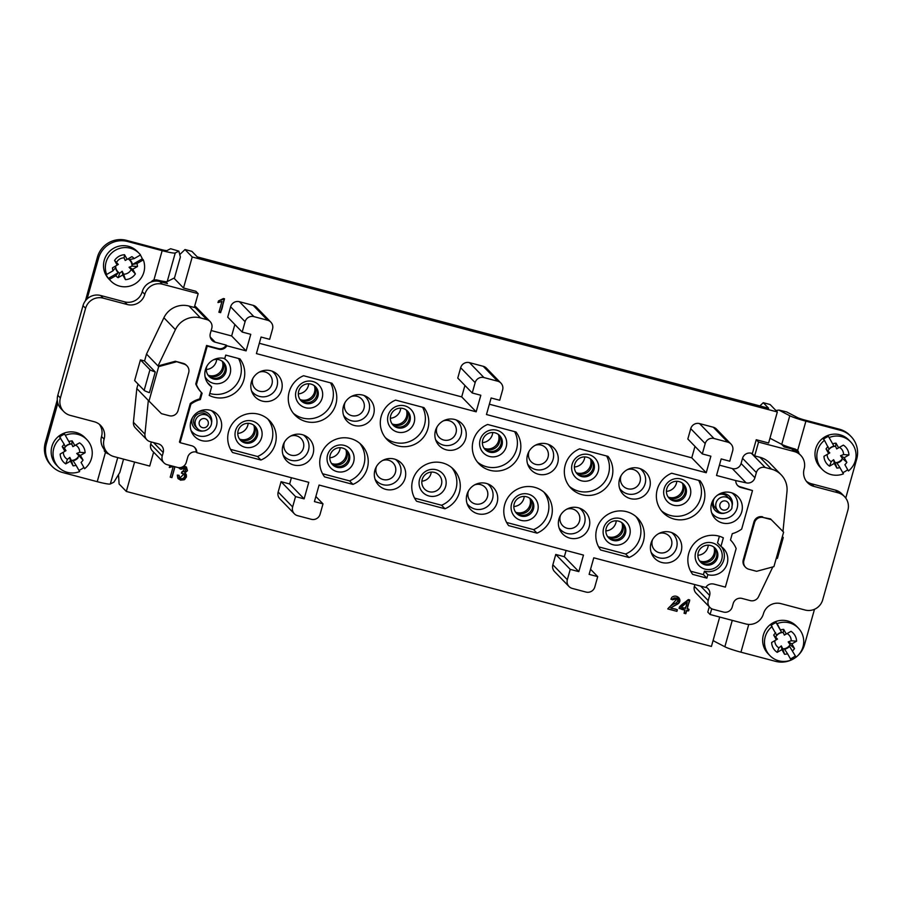 <?xml version="1.0" encoding="UTF-8"?>
<svg xmlns="http://www.w3.org/2000/svg" width="902" height="902" viewBox="0 0 902 902"><rect width="100%" height="100%" fill="white"/><g stroke="black" fill="none" stroke-linecap="round" stroke-linejoin="round"><path stroke-width="1.35" d="M566.106 550.479L564.348 556.714L578.825 571.631L583.47 555.08L319.082 485.05L314.426 501.602L323.006 503.868L320.097 514.219A7.193 7.069 135.9 0 1 311.291 519.293L297.559 515.662A7.193 7.069 135.9 0 1 292.631 506.947L295.54 496.596L304.121 498.874L308.777 482.322L197.177 452.759A7.193 7.069 -44.1 0 0 196.839 452.68L196.185 452.015A7.193 7.069 135.9 0 0 187.729 457.167L186.274 462.343A7.193 7.069 -44.1 0 1 177.469 467.428L167.163 464.699A7.193 7.069 -44.1 0 1 162.236 455.984L163.206 452.533A7.193 7.069 135.9 0 0 158.278 443.818L150.104 441.653A7.193 7.069 -44.1 0 1 144.94 434.155L148.334 400.432L161.424 413.657L169.226 415.721A7.193 7.069 135.9 0 0 178.032 410.635L188.687 372.706A7.193 7.069 135.9 0 0 183.76 363.991L175.326 361.262L158.03 365.953L175.416 329.647A21.58 21.22 -44.1 0 1 200.515 317.921L206.84 319.601A7.193 7.069 -44.1 0 1 211.778 328.317L210.324 333.492A7.193 7.069 135.9 0 0 215.251 342.208L226.233 345.116A7.193 7.069 -44.1 0 1 218.137 348.522L206.581 345.466L207.234 346.131L196.41 384.624L195.768 383.959A27.342 26.88 135.9 0 0 201.259 392.37L201.913 393.035A27.342 26.88 135.9 0 0 202.104 393.238L200.323 399.575A27.342 26.88 135.9 0 0 190.908 404.175L180.096 442.679L191.641 445.735A7.193 7.069 -44.1 0 1 196.839 452.68M685.058 609.966C683.851 612.052 684.111 613.304 685.824 613.71C685.61 610 688.418 611.612 689.038 609.346C685.238 608.523 689.748 602.908 689.692 599.92C686.095 601.183 682.713 603.483 679.533 606.832C679.849 608.76 681.698 609.797 685.058 609.966L684.133 613.27L685.824 613.71L686.749 610.417L688.598 610.902L689.038 609.346L687.189 608.861L689.692 599.92L688.316 599.559L679.533 606.832L679.105 608.388L685.058 609.966L679.014 608.298M676.917 611.353C678.203 608.275 672.588 609.166 670.637 607.948L677.323 604.261C683.141 601.003 677.988 594.35 673.106 596.56C669.746 597.891 672.08 601.51 673.929 597.981C677.954 597.598 678.856 599.153 676.635 602.66C672.08 604.69 669.149 606.787 667.841 608.951L676.917 611.353L677.379 609.729L670.637 607.948L678.811 603.01L678.811 597.62L670.93 599.176L672.61 599.819L677.413 598.5L667.841 608.951L676.917 611.353L667.751 608.861M180.93 469.265L179.329 468.51L179.848 467.631L179.329 468.51L180.93 469.265L182.294 467.631L184.109 467.439L185.553 468.476L185.756 470.19L184.403 471.701L182.035 471.656L181.426 473.099L184.391 474.497L184.606 476.617L183.207 478.455L180.975 478.748L179.453 477.665L179.036 475.32L177.288 475.106L178.382 478.928L184.933 479.312L185.711 473.651L184.797 472.975L186.59 467.247L183.974 465.928L186.398 467.067L187.469 470.686L184.797 472.975L186.353 474.655L186.41 477.057L184.233 479.763L180.569 480.146L177.863 478.274L177.288 475.106L179.036 475.32L179.769 478.06L183.997 473.967L181.426 473.099L185.248 468.07L180.93 469.265L179.227 468.42M173.285 466.368L169.339 467.507L169.801 465.872L170.782 465.646L169.801 465.872L169.339 467.507L173.285 466.368L170.252 477.147L171.944 477.598L174.988 466.762L171.944 477.598L170.252 477.147L173.229 466.3M719.695 617.047L711.43 646.43L126.325 491.443L119.109 484.002L118.512 474.599M709.288 606.787L707.788 612.12L710.099 614.499L745.807 623.958A14.387 14.15 135.9 0 0 763.419 613.8A14.387 14.15 -44.1 0 1 781.031 603.652L805.069 610.023A14.387 14.15 135.9 0 0 822.68 599.864L847.88 510.216A14.387 14.15 135.9 0 0 838.014 492.785L813.987 486.415A14.387 14.15 -44.1 0 1 804.122 468.984A14.387 14.15 135.9 0 0 794.267 451.552L758.559 442.093L754.681 455.893L751.343 453.244A7.193 7.069 135.9 0 0 742.538 458.317L741.083 463.493A7.193 7.069 -44.1 0 1 732.277 468.566L719.435 465.161M694.867 584.586L694.382 586.345A7.193 7.069 135.9 0 0 696.085 593.178L709.908 607.418A7.193 7.069 -44.1 0 1 708.205 600.597L709.66 595.421A7.193 7.069 135.9 0 0 705.916 587.134M564.348 556.714L555.767 554.448L552.858 564.787A7.193 7.069 135.9 0 0 554.561 571.62L569.038 586.537A7.193 7.069 135.9 0 0 572.263 588.42L585.996 592.062A7.193 7.069 135.9 0 0 594.801 586.976L597.71 576.637L589.119 574.36L593.775 557.808L705.375 587.371A7.193 7.069 -44.1 0 1 705.714 587.473C707.675 584.53 710.381 583.38 713.82 584.056L725.366 587.112L731.669 564.697A21.58 21.22 135.9 0 0 732.018 563.265L736.156 548.54A27.342 26.88 135.9 0 0 730.496 540.005L732.266 533.668A27.342 26.88 135.9 0 0 741.681 529.057L752.505 490.564L740.959 487.508A7.193 7.069 -44.1 0 1 735.761 480.574L746.101 482.818A7.193 7.069 135.9 0 0 754.906 477.744L756.361 472.569A7.193 7.069 -44.1 0 1 765.167 467.495L771.503 469.164A21.58 21.22 -44.1 0 1 786.984 491.635L782.97 531.481L783.612 532.146L770.522 518.921L763.374 517.522A7.193 7.069 135.9 0 0 754.568 522.596L743.902 560.525A7.193 7.069 135.9 0 0 748.84 569.241L756.631 571.304L773.916 566.625L783.612 532.146M291.402 477.722L289.655 483.957L281.074 481.679L278.166 492.03A7.193 7.069 135.9 0 0 279.868 498.851L294.334 513.768M134.59 462.061L126.325 491.443M714.576 547.638A10.069 9.899 -44.1 0 1 700.155 561.63M668.686 497.724A10.069 9.899 135.9 0 0 683.096 483.731M576.66 473.347A10.069 9.899 135.9 0 0 591.081 459.355M484.633 448.97A10.069 9.899 135.9 0 0 499.054 434.978M392.607 424.594A10.069 9.899 135.9 0 0 407.027 410.613M300.591 400.217A10.069 9.899 135.9 0 0 315.001 386.236M208.565 375.841A10.069 9.899 135.9 0 0 222.986 361.86M254.454 425.767A10.069 9.899 -44.1 0 1 240.033 439.759M346.481 450.143A10.069 9.899 -44.1 0 1 332.06 464.124M530.523 498.896A10.069 9.899 -44.1 0 1 516.102 512.877M622.549 523.273A10.069 9.899 -44.1 0 1 608.128 537.254M781.617 444.303L784.131 446.896L791.685 448.892L794.267 451.552M151.198 281.965A5.04 4.95 -44.1 0 1 153.915 279.992L162.157 250.655L127.599 241.499A23.745 23.339 135.9 0 0 98.544 258.254L87.111 298.923A14.387 14.15 135.9 0 1 100.618 295.484L124.623 301.843A14.387 14.15 -44.1 0 0 142.234 291.684A14.387 14.15 135.9 0 1 159.846 281.537L167.434 283.544L165.607 281.661M179.746 254.589L185.011 249.538L192.227 256.98L183.512 288.009L173.939 278.154M162.157 250.655A15.83 1.477 15.7 0 0 175.247 252.966L178.855 251.128L180.366 257.025L174.514 277.85L167.208 281.593A15.83 1.477 -164.3 0 1 156.61 279.913L153.915 279.992M197.358 428.45L195.847 426.894A8.276 8.129 -44.1 0 1 204.01 413.206A8.276 8.129 -44.1 0 1 207.719 415.371L209.23 416.938C216.976 425.62 203.638 435.892 197.358 428.45A8.276 8.129 -44.1 0 1 201.315 414.773A8.276 8.129 -44.1 0 1 209.23 416.938M203.626 430.919A10.069 9.899 -44.1 0 1 192.487 417.637M198.564 411.74A10.069 9.899 -44.1 0 1 211.496 423.275M253.034 378.107A10.069 9.899 135.9 0 0 259.618 391.254A10.069 9.899 135.9 0 0 272.314 381.163A10.069 9.899 135.9 0 0 259.111 372.21M290.591 436.117A10.069 9.899 -44.1 0 1 303.794 445.081A10.069 9.899 -44.1 0 1 291.087 455.172A10.069 9.899 -44.1 0 1 284.513 442.014M345.06 402.472A10.069 9.899 135.9 0 0 351.645 415.63A10.069 9.899 135.9 0 0 364.34 405.539A10.069 9.899 135.9 0 0 351.137 396.587M382.606 460.494A10.069 9.899 -44.1 0 1 395.809 469.457A10.069 9.899 -44.1 0 1 383.113 479.537A10.069 9.899 -44.1 0 1 376.529 466.39M437.087 426.849A10.069 9.899 135.9 0 0 443.66 440.007A10.069 9.899 135.9 0 0 456.367 429.916A10.069 9.899 135.9 0 0 443.164 420.952M529.113 451.225A10.069 9.899 135.9 0 0 535.687 464.383A10.069 9.899 135.9 0 0 548.393 454.292A10.069 9.899 135.9 0 0 535.179 445.329M474.632 484.87A10.069 9.899 -44.1 0 1 487.835 493.822A10.069 9.899 -44.1 0 1 475.14 503.914A10.069 9.899 -44.1 0 1 468.555 490.767M566.659 509.247A10.069 9.899 -44.1 0 1 579.862 518.199A10.069 9.899 -44.1 0 1 567.166 528.29A10.069 9.899 -44.1 0 1 560.582 515.132M621.128 475.602A10.069 9.899 135.9 0 0 627.713 488.76A10.069 9.899 135.9 0 0 640.409 478.669A10.069 9.899 135.9 0 0 627.206 469.705M658.686 533.612A10.069 9.899 -44.1 0 1 671.889 542.576A10.069 9.899 -44.1 0 1 659.182 552.667A10.069 9.899 -44.1 0 1 652.608 539.509M772.811 566.93L758.559 596.696A7.193 7.069 -44.1 0 1 750.193 600.597L742.008 598.432A7.193 7.069 135.9 0 0 733.202 603.517L732.232 606.956A7.193 7.069 -44.1 0 1 723.427 612.041L713.132 609.312A7.193 7.069 -44.1 0 1 709.908 607.418M781.177 474.824L769.654 462.952A21.58 21.22 135.9 0 0 759.98 457.291L754.681 455.893M714.711 509.923A10.069 9.899 135.9 0 0 719.988 512.291M731.33 501.286A10.069 9.899 135.9 0 0 729.12 495.931M713.155 499.979A10.069 9.899 135.9 0 0 724.295 513.261M732.165 505.616A10.069 9.899 135.9 0 0 719.232 494.082M711.667 512.776A14.387 14.15 135.9 0 0 736.179 510.622A14.387 14.15 135.9 0 0 732.063 492.977M722.367 522.968A15.83 15.559 -44.1 0 1 715.793 496.619A15.83 15.559 -44.1 0 1 741.173 513.463A15.83 15.559 -44.1 0 1 722.367 522.968M673.704 500.926A10.069 9.899 135.9 0 0 683.648 484.25A10.069 9.899 135.9 0 0 669.521 484.16A10.069 9.899 135.9 0 0 673.704 500.926M673.523 505.188A13.665 13.44 -44.1 0 1 667.751 482.547A13.665 13.44 -44.1 0 1 690.357 488.534A13.665 13.44 -44.1 0 1 673.523 505.188M671.663 473.223L700.042 480.743A24.467 24.05 -44.1 0 1 696.288 513.847A24.467 24.05 -44.1 0 1 663.06 512.64A24.467 24.05 -44.1 0 1 671.663 473.223M661.448 510.791A24.467 24.05 135.9 0 0 698.655 480.371M619.64 488.399A14.387 14.15 135.9 0 0 644.152 486.246A14.387 14.15 135.9 0 0 640.037 468.6M630.34 498.592A15.83 15.559 -44.1 0 1 623.778 472.253A15.83 15.559 -44.1 0 1 649.147 489.087A15.83 15.559 -44.1 0 1 630.34 498.592M581.677 476.549A10.069 9.899 135.9 0 0 591.622 459.873A10.069 9.899 135.9 0 0 577.494 459.783A10.069 9.899 135.9 0 0 581.677 476.549M581.508 480.811A13.665 13.44 -44.1 0 1 575.724 458.171A13.665 13.44 -44.1 0 1 598.33 464.158A13.665 13.44 -44.1 0 1 581.508 480.811M579.636 448.846L608.027 456.367A24.467 24.05 -44.1 0 1 604.261 489.47A24.467 24.05 -44.1 0 1 571.034 488.264A24.467 24.05 -44.1 0 1 579.636 448.846M569.421 486.415A24.467 24.05 135.9 0 0 606.629 455.995M527.614 464.023A14.387 14.15 135.9 0 0 552.125 461.869A14.387 14.15 135.9 0 0 548.01 444.224M538.325 474.215A15.83 15.559 -44.1 0 1 531.752 447.877A15.83 15.559 -44.1 0 1 557.12 464.71A15.83 15.559 -44.1 0 1 538.325 474.215M489.651 452.173A10.069 9.899 135.9 0 0 499.595 435.497A10.069 9.899 135.9 0 0 485.468 435.407A10.069 9.899 135.9 0 0 489.651 452.173M489.482 456.446A13.665 13.44 -44.1 0 1 483.709 433.794A13.665 13.44 -44.1 0 1 506.304 439.781A13.665 13.44 -44.1 0 1 489.482 456.446M487.621 424.47L516 431.99A24.467 24.05 -44.1 0 1 512.246 465.094A24.467 24.05 -44.1 0 1 479.018 463.887A24.467 24.05 -44.1 0 1 487.621 424.47M477.406 462.038A24.467 24.05 135.9 0 0 514.602 431.618M435.587 439.646A14.387 14.15 135.9 0 0 460.099 437.493A14.387 14.15 135.9 0 0 455.995 419.858M446.298 449.839A15.83 15.559 -44.1 0 1 439.725 423.5A15.83 15.559 -44.1 0 1 465.094 440.334A15.83 15.559 -44.1 0 1 446.298 449.839M397.624 427.796A10.069 9.899 135.9 0 0 407.569 411.132A10.069 9.899 135.9 0 0 393.452 411.03A10.069 9.899 135.9 0 0 397.624 427.796M397.455 432.069A13.665 13.44 -44.1 0 1 391.682 409.418A13.665 13.44 -44.1 0 1 414.277 415.405A13.665 13.44 -44.1 0 1 397.455 432.069M395.595 400.105L423.974 407.614A24.467 24.05 -44.1 0 1 420.219 440.717A24.467 24.05 -44.1 0 1 386.992 439.511A24.467 24.05 -44.1 0 1 395.595 400.105M385.38 437.662A24.467 24.05 135.9 0 0 422.576 407.253M343.572 415.27A14.387 14.15 135.9 0 0 368.084 413.116A14.387 14.15 135.9 0 0 363.968 395.482M354.272 425.462A15.83 15.559 -44.1 0 1 347.698 399.124A15.83 15.559 -44.1 0 1 373.078 415.957A15.83 15.559 -44.1 0 1 354.272 425.462M305.609 403.419A10.069 9.899 135.9 0 0 315.542 386.755A10.069 9.899 135.9 0 0 301.426 386.654A10.069 9.899 135.9 0 0 305.609 403.419M305.428 407.693A13.665 13.44 -44.1 0 1 299.656 385.041A13.665 13.44 -44.1 0 1 322.262 391.028A13.665 13.44 -44.1 0 1 305.428 407.693M303.568 375.728L331.947 383.237A24.467 24.05 -44.1 0 1 328.193 416.341A24.467 24.05 -44.1 0 1 294.965 415.134A24.467 24.05 -44.1 0 1 303.568 375.728M293.353 413.285A24.467 24.05 135.9 0 0 330.56 382.876M251.545 390.893A14.387 14.15 135.9 0 0 276.057 388.751A14.387 14.15 135.9 0 0 271.942 371.105M262.245 401.086A15.83 15.559 -44.1 0 1 255.683 374.747A15.83 15.559 -44.1 0 1 281.052 391.581A15.83 15.559 -44.1 0 1 262.245 401.086M206.93 366.088A10.069 9.899 135.9 0 0 224.846 374.398A10.069 9.899 135.9 0 0 213.278 359.921M205.013 376.585A13.665 13.44 135.9 0 0 229.593 375.243A13.665 13.44 135.9 0 0 223.831 358.342M207.573 382.854A15.83 15.559 -44.1 0 0 208.238 383.327L211.654 386.834A15.83 15.559 -44.1 0 1 224.767 358.556L225.737 355.106L239.932 358.872A24.467 24.05 -44.1 0 1 209.241 395.403L211.654 386.834M238.534 358.5A24.467 24.05 -44.1 0 1 209.794 393.464M183.512 288.009L195.869 291.29L198.169 293.657L194.291 307.458L188.992 306.049A21.58 21.22 135.9 0 0 163.893 317.775L146.507 354.069L158.673 366.618L148.988 401.097M138.074 384.105L136.822 388.559L133.417 422.283A7.193 7.069 135.9 0 0 135.356 427.886L146.868 439.759M136.822 388.559L148.334 400.432M737.419 485.276A7.193 7.069 -44.1 0 0 740.305 486.843L752.505 490.564M782.97 531.481L770.522 518.921M771.165 519.586L763.374 517.522M745.604 567.358L744.962 566.693A7.193 7.069 -44.1 0 1 743.259 559.86L753.925 521.931A7.193 7.069 -44.1 0 1 762.731 516.857M194.528 447.302A7.193 7.069 -44.1 0 1 196.185 452.015M180.096 442.679L179.442 442.014L190.266 403.51L190.908 404.175M186.985 365.885L186.342 365.22A7.193 7.069 135.9 0 0 183.117 363.326L183.76 363.991M200.323 399.575L199.68 398.909A27.342 26.88 135.9 0 0 190.266 403.51M151.322 441.969L150.724 444.1A7.193 7.069 135.9 0 0 152.427 450.932L163.939 462.805M99.321 424.267A14.387 14.15 -44.1 0 1 101.531 436.512A14.387 14.15 135.9 0 0 104.936 450.166L107.518 452.827A14.387 14.15 135.9 0 0 113.968 456.592L149.709 466.063L153.622 452.161M198.169 293.657L162.428 284.198A14.387 14.15 135.9 0 0 144.816 294.345A14.387 14.15 -44.1 0 1 127.205 304.504L103.2 298.145A14.387 14.15 135.9 0 0 85.589 308.304L60.389 397.951A14.387 14.15 135.9 0 0 70.243 415.382L94.248 421.741A14.387 14.15 -44.1 0 1 104.113 439.161A14.387 14.15 135.9 0 0 107.518 452.827M87.111 298.923A14.387 14.15 135.9 0 0 83.007 305.643L57.807 395.29A14.387 14.15 135.9 0 0 61.212 408.944L63.794 411.605M800.717 455.33L798.135 452.669A14.387 14.15 135.9 0 0 791.685 448.892M844.475 496.551L841.893 493.89A14.387 14.15 135.9 0 0 835.432 490.124L811.405 483.754A14.387 14.15 -44.1 0 1 806.332 481.228M721.611 546.871A15.83 15.559 -44.1 0 1 704.417 571.169L703.447 574.619L706.864 578.137L692.668 574.371A24.467 24.05 -44.1 0 1 723.348 537.84L720.946 546.398A15.83 15.559 -44.1 0 1 707.833 574.687L704.417 571.169M719.401 536.262L717.53 542.891L720.946 546.398M703.447 574.619L690.65 571.225M707.833 574.687L706.864 578.137M705.003 569.106A13.665 13.44 135.9 0 0 721.826 552.441A13.665 13.44 135.9 0 0 699.23 546.454A13.665 13.44 135.9 0 0 705.003 569.106M710.596 545.518A10.069 9.899 -44.1 0 1 716.447 560.176A10.069 9.899 -44.1 0 1 700.651 562.194A10.069 9.899 -44.1 0 1 710.596 545.518M651.109 552.306A14.387 14.15 135.9 0 0 675.621 550.152A14.387 14.15 135.9 0 0 671.516 532.507M661.82 562.498A15.83 15.559 -44.1 0 1 655.247 536.16A15.83 15.559 -44.1 0 1 680.615 552.994A15.83 15.559 -44.1 0 1 661.82 562.498M635.831 516.44A24.467 24.05 -44.1 0 1 625.616 553.997L598.635 546.849M629.032 557.515L600.642 549.995A24.467 24.05 -44.1 0 1 604.408 516.891A24.467 24.05 -44.1 0 1 637.624 518.109A24.467 24.05 -44.1 0 1 629.032 557.515L625.616 553.997M612.977 544.729A13.665 13.44 -44.1 0 1 607.204 522.078A13.665 13.44 -44.1 0 1 629.799 528.065A13.665 13.44 -44.1 0 1 612.977 544.729M618.58 521.142A10.069 9.899 -44.1 0 1 624.421 535.799A10.069 9.899 -44.1 0 1 608.636 537.817A10.069 9.899 -44.1 0 1 618.58 521.142M559.082 527.929A14.387 14.15 135.9 0 0 583.605 525.776A14.387 14.15 135.9 0 0 579.49 508.142M569.793 538.122A15.83 15.559 -44.1 0 1 563.22 511.784A15.83 15.559 -44.1 0 1 588.6 528.617A15.83 15.559 -44.1 0 1 569.793 538.122M543.805 492.064A24.467 24.05 -44.1 0 1 533.589 529.621L506.608 522.472M537.006 533.138L508.627 525.618A24.467 24.05 -44.1 0 1 512.381 492.515A24.467 24.05 -44.1 0 1 545.609 493.732A24.467 24.05 -44.1 0 1 537.006 533.138L533.589 529.621M520.95 520.353A13.665 13.44 -44.1 0 1 515.177 497.701A13.665 13.44 -44.1 0 1 537.784 503.688A13.665 13.44 -44.1 0 1 520.95 520.353M526.554 496.765A10.069 9.899 -44.1 0 1 532.394 511.434A10.069 9.899 -44.1 0 1 516.609 513.441A10.069 9.899 -44.1 0 1 526.554 496.765M467.067 503.553A14.387 14.15 135.9 0 0 491.579 501.411A14.387 14.15 135.9 0 0 487.463 483.765M477.767 513.745A15.83 15.559 -44.1 0 1 471.205 487.407A15.83 15.559 -44.1 0 1 496.574 504.241A15.83 15.559 -44.1 0 1 477.767 513.745M451.789 467.687A24.467 24.05 -44.1 0 1 441.574 505.255L414.582 498.107M444.979 508.762L416.6 501.253A24.467 24.05 -44.1 0 1 420.355 468.149A24.467 24.05 -44.1 0 1 453.582 469.356A24.467 24.05 -44.1 0 1 444.979 508.762L441.574 505.255M428.935 495.976A13.665 13.44 -44.1 0 1 423.151 473.325A13.665 13.44 -44.1 0 1 445.757 479.312A13.665 13.44 -44.1 0 1 428.935 495.976M434.527 472.4A10.069 9.899 -44.1 0 1 440.368 487.057A10.069 9.899 -44.1 0 1 424.583 489.064A10.069 9.899 -44.1 0 1 434.527 472.4M431.235 472.096A10.069 9.899 -44.1 0 1 421.877 481.172M375.04 479.176A14.387 14.15 135.9 0 0 399.552 477.034A14.387 14.15 135.9 0 0 395.437 459.389M385.752 489.369A15.83 15.559 -44.1 0 1 379.178 463.03A15.83 15.559 -44.1 0 1 404.547 479.875A15.83 15.559 -44.1 0 1 385.752 489.369M359.763 443.31A24.467 24.05 -44.1 0 1 349.548 480.879L322.555 473.73M352.953 484.385L324.573 476.876A24.467 24.05 -44.1 0 1 328.328 443.773A24.467 24.05 -44.1 0 1 361.555 444.979A24.467 24.05 -44.1 0 1 352.953 484.385L349.548 480.879M336.908 471.599A13.665 13.44 -44.1 0 1 331.135 448.948A13.665 13.44 -44.1 0 1 353.731 454.935A13.665 13.44 -44.1 0 1 336.908 471.599M342.501 448.023A10.069 9.899 -44.1 0 1 348.352 462.681A10.069 9.899 -44.1 0 1 332.556 464.688A10.069 9.899 -44.1 0 1 342.501 448.023M283.014 454.8A14.387 14.15 135.9 0 0 307.526 452.657A14.387 14.15 135.9 0 0 303.422 435.012M293.725 464.992A15.83 15.559 -44.1 0 1 287.152 438.654A15.83 15.559 -44.1 0 1 312.52 455.499A15.83 15.559 -44.1 0 1 293.725 464.992M267.736 418.934A24.467 24.05 -44.1 0 1 257.521 456.502L230.54 449.354M260.937 460.02L232.547 452.5A24.467 24.05 -44.1 0 1 236.313 419.396A24.467 24.05 -44.1 0 1 269.529 420.603A24.467 24.05 -44.1 0 1 260.937 460.02L257.521 456.502M244.882 447.223A13.665 13.44 -44.1 0 1 239.109 424.583A13.665 13.44 -44.1 0 1 261.704 430.558A13.665 13.44 -44.1 0 1 244.882 447.223M250.485 423.647A10.069 9.899 -44.1 0 1 256.326 438.304A10.069 9.899 -44.1 0 1 240.541 440.311A10.069 9.899 -44.1 0 1 250.485 423.647M190.987 430.423A14.387 14.15 135.9 0 0 215.499 428.281A14.387 14.15 135.9 0 0 211.395 410.635M201.698 440.616A15.83 15.559 -44.1 0 1 195.125 414.277A15.83 15.559 -44.1 0 1 220.505 431.122A15.83 15.559 -44.1 0 1 201.698 440.616M140.453 359.875L134.635 380.565L144.151 390.374L149.969 369.696A11.512 1.082 15.7 0 0 155.245 371.974L144.568 360.969L140.453 359.875L149.969 369.696M146.507 354.069L144.568 360.969M144.151 390.374A11.512 1.082 -164.3 0 0 149.428 392.652L155.245 371.974M175.969 361.928L158.673 366.618M175.326 361.262L183.117 363.326M206.581 345.466L195.768 383.959M199.68 398.909L201.462 392.573M196.41 384.624A27.342 26.88 135.9 0 0 201.913 393.035M578.825 571.631L570.233 569.365L567.324 579.704A7.193 7.069 135.9 0 0 569.038 586.537M730.97 444.032A7.193 7.069 135.9 0 0 727.745 442.138L714.012 438.507A7.193 7.069 135.9 0 0 705.206 443.581L702.297 453.92L687.831 439.015L690.74 428.664A7.193 7.069 135.9 0 1 699.546 423.59L713.279 427.221A7.193 7.069 135.9 0 1 716.504 429.115L730.97 444.032A7.193 7.069 135.9 0 1 732.672 450.853L729.763 461.204L721.183 458.926L716.526 475.478L735.761 480.574M500.914 383.091A7.193 7.069 135.9 0 0 497.69 381.208L483.957 377.566A7.193 7.069 135.9 0 0 475.151 382.64L472.242 392.99L457.765 378.073L460.674 367.723A7.193 7.069 135.9 0 1 469.48 362.649L483.213 366.291A7.193 7.069 135.9 0 1 486.449 368.174L500.914 383.091A7.193 7.069 135.9 0 1 502.617 389.923L499.708 400.262L491.128 397.985L486.471 414.537L706.232 472.749L710.877 456.198L702.297 453.92M270.848 322.149A7.193 7.069 135.9 0 0 267.623 320.266L253.89 316.625A7.193 7.069 135.9 0 0 245.085 321.698L242.176 332.049L227.71 317.132L230.619 306.793A7.193 7.069 135.9 0 1 239.425 301.708L253.158 305.35A7.193 7.069 135.9 0 1 256.382 307.232L270.848 322.149A7.193 7.069 135.9 0 1 272.551 328.982L269.653 339.321L261.061 337.055L256.416 353.607L476.166 411.808L480.822 395.256L472.242 392.99M234.858 324.506L231.645 335.961L246.111 350.878L250.767 334.326L242.176 332.049M246.111 350.878L226.887 345.782A7.193 7.069 -44.1 0 1 218.78 349.187L207.234 346.131M226.233 345.116L226.887 345.782M590.551 569.263L597.71 576.637M555.767 554.448L570.233 569.365M315.858 496.506L323.006 503.868M281.074 481.679L295.54 496.596M289.655 483.957L304.121 498.874M123.563 459.141L119.819 472.468L113.911 482.153L110.315 483.991A15.83 1.477 -164.3 0 1 97.224 481.679L62.666 472.524A23.745 23.339 135.9 0 1 46.397 443.761L45.292 442.623L57.288 399.924M711.712 608.76L710.099 614.499M759.89 405.923L763.25 402.698L770.116 404.524L777.332 411.966L768.617 442.995L756.248 439.725L752.369 453.514M763.25 402.698L768.628 408.245L197.256 256.901L191.878 251.354L185.011 249.538M210.076 321.484L196.253 307.232A7.193 7.069 135.9 0 0 194.697 306.037M231.645 335.961L211.147 330.527M464.925 385.447L461.7 396.891L259.314 343.29M461.7 396.891L476.166 411.808M694.98 446.377L691.766 457.833L489.369 404.22M691.766 457.833L706.232 472.749M758.559 442.093L756.248 439.725M192.227 256.98L777.332 411.966M218.938 312.216L220.629 312.667L224.519 298.81L223.437 298.528L218.487 300.941L218.025 302.576L221.971 301.426L218.938 312.216C223.053 311.742 222.377 302.779 224.519 298.81L221.418 299.971C219.411 300.298 218.284 301.167 218.025 302.576L221.971 301.426L218.938 312.216M52.023 466.3L50.918 465.161A23.745 23.339 -44.1 0 1 45.292 442.623M57.829 403.104L46.397 443.761M97.224 481.679L105.466 452.342L107.766 453.695A15.83 1.477 15.7 0 0 108.725 453.932M107.372 452.68A7.193 0.676 -164.3 0 1 106.616 452.522L104.361 451.203M105.466 452.342A5.04 4.95 -44.1 0 1 104.17 449.297M178.855 251.128L170.602 248.726L167.005 250.564A7.193 0.676 -164.3 0 1 161.052 249.516L126.494 240.36L127.599 241.499M85.431 300.772L97.439 257.115A23.745 23.339 -44.1 0 1 126.494 240.36M797.83 452.364A5.04 4.95 135.9 0 0 796.962 449.895M839.334 429.183L804.776 420.028A7.193 0.676 -164.3 0 1 797.458 417.558L786.567 411.887L778.888 410.072L789.78 415.743A15.83 1.477 15.7 0 0 805.892 421.166L840.438 430.322L839.334 429.183A23.745 23.339 -44.1 0 1 849.977 435.407L851.082 436.545A23.745 23.339 135.9 0 0 840.438 430.322M845.749 498.073L856.708 459.084A23.745 23.339 135.9 0 0 851.082 436.545M805.892 421.166L797.639 450.504L795.282 449.083A15.83 1.477 -164.3 0 1 781.741 444.37L769.958 438.225M778.888 410.072L775.912 410.5M797.639 450.504A5.04 4.95 -44.1 0 1 798.935 453.492M748.761 624.409L740.948 652.191A15.83 1.477 -164.3 0 1 724.847 646.768L713.944 641.085L713.234 640.014M740.948 652.191L775.506 661.335A23.745 23.339 135.9 0 0 796.06 657.141L789.543 646.339L796.083 657.163A19.788 19.449 135.9 0 0 777.118 623.632L781.639 632.37A8.648 8.501 135.9 0 0 776.656 635.245L771.131 625.458A19.788 19.449 -44.1 0 1 776.103 622.583L777.118 623.632M797.447 655.991A23.745 23.339 135.9 0 0 804.561 644.58L814.495 609.267M782.361 536.6L783.15 537.412A11.512 1.082 15.7 0 1 783.24 537.615L777.434 558.304A11.512 1.082 -164.3 0 1 776.216 558.439M782.034 537.761A11.512 1.082 15.7 0 0 783.24 537.615M616.258 520.815A10.971 10.79 -44.1 0 1 605.873 530.895M622.008 523.081A10.971 10.79 -44.1 0 1 607.959 536.713M524.231 496.438A10.971 10.79 -44.1 0 1 513.847 506.518M529.993 498.705A10.971 10.79 -44.1 0 1 515.933 512.336M340.189 447.696A10.971 10.79 -44.1 0 1 329.805 457.765M345.94 449.951A10.971 10.79 -44.1 0 1 331.891 463.583M308.709 383.778A10.971 10.79 -44.1 0 1 298.325 393.858M314.471 386.045A10.971 10.79 -44.1 0 1 300.411 399.676M400.736 408.155A10.971 10.79 -44.1 0 1 390.352 418.235M406.486 410.421A10.971 10.79 -44.1 0 1 392.438 424.053M492.763 432.532A10.971 10.79 -44.1 0 1 482.378 442.611M498.513 434.798A10.971 10.79 -44.1 0 1 484.464 448.429M584.778 456.908A10.971 10.79 -44.1 0 1 574.394 466.988M590.539 459.174A10.971 10.79 -44.1 0 1 576.491 472.806M676.804 481.285A10.971 10.79 -44.1 0 1 666.42 491.353M682.566 483.551A10.971 10.79 -44.1 0 1 668.506 497.182M708.284 545.191A10.971 10.79 -44.1 0 1 697.9 555.271M714.034 547.458A10.971 10.79 -44.1 0 1 699.986 561.089M718.003 510.78A8.276 8.129 -44.1 0 1 718.296 499.201A8.276 8.129 -44.1 0 1 729.898 499.268L727.316 496.619A8.276 8.129 135.9 0 0 717.338 495.311M714.44 498.118A8.276 8.129 135.9 0 0 715.444 508.142L718.026 510.803C722.852 516.891 733.055 509.867 731.883 507.195C732.627 504.195 731.962 501.557 729.898 499.28A8.276 8.129 -44.1 0 1 731.86 507.127M248.163 423.32A10.971 10.79 -44.1 0 1 237.778 433.388M253.913 425.575A10.971 10.79 -44.1 0 1 239.864 439.206M216.683 359.413A10.971 10.79 -44.1 0 1 206.299 369.482M222.444 361.668A10.971 10.79 -44.1 0 1 208.396 375.3M833.978 446.174L828.442 436.388L833.978 446.174A8.648 8.501 135.9 0 0 828.994 449.049L824.473 440.311A19.788 19.449 135.9 0 0 843.438 473.843L839.897 467.574A12.594 12.38 -44.1 0 1 836.898 468.104L835.117 462.67A8.253 8.118 135.9 0 0 842.423 458.453L846.854 462.354A12.594 12.38 -44.1 0 1 844.881 464.699L848.421 470.968L844.881 464.699M835.117 462.67L833.64 459.693L831.238 461.644L829.547 466.154A12.594 12.38 -44.1 0 1 823.966 456.299L828.679 453.582L826.04 448.914A12.594 12.38 -44.1 0 1 828.025 446.569M827.157 454.461A8.253 8.118 135.9 0 0 831.238 461.644M828.679 453.582L829.795 452.883L826.04 448.914M833.008 443.705A12.594 12.38 -44.1 0 1 836.007 443.175L835.556 446.31A8.253 8.118 135.9 0 0 828.25 450.515M835.556 446.31L836.673 448.914L843.359 445.114A12.594 12.38 -44.1 0 1 848.929 454.98L844.216 457.697L846.854 462.354M848.929 454.98L843.517 454.563A8.253 8.118 135.9 0 0 839.683 447.482M843.517 454.563L840.529 455.724L842.423 458.453M836.898 468.104L834.26 463.436L829.547 466.154M834.26 463.436L833.64 459.693M839.897 467.574L836.898 463.008A8.648 8.501 135.9 0 0 841.882 460.133M840.529 455.724L844.216 457.697M836.007 443.175L838.646 447.832M824.473 440.311L823.458 439.263A19.788 19.449 -44.1 0 1 828.442 436.388M847.406 469.919A19.788 19.449 -44.1 0 1 842.772 472.659M848.421 470.968A19.788 19.449 135.9 0 0 829.457 437.436M822.252 469.412L820.403 467.518A19.788 19.449 -44.1 0 1 829.885 434.787A19.788 19.449 -44.1 0 1 848.805 439.962L850.654 441.856M772.135 626.507A19.788 19.449 135.9 0 0 791.11 660.038L787.559 653.77A12.594 12.38 -44.1 0 1 784.56 654.3L782.778 648.865A8.253 8.118 135.9 0 0 790.084 644.648L794.515 648.549A12.594 12.38 -44.1 0 1 792.542 650.894M782.778 648.865L781.301 645.888L778.911 647.839L777.208 652.349A12.594 12.38 -44.1 0 1 771.638 642.495L776.34 639.777L773.702 635.109A12.594 12.38 -44.1 0 1 775.686 632.776M774.818 640.657A8.253 8.118 135.9 0 0 778.911 647.839M776.34 639.777L777.456 639.078L773.702 635.109M780.67 629.9A12.594 12.38 -44.1 0 1 783.669 629.37L783.218 632.505A8.253 8.118 135.9 0 0 775.912 636.722M783.218 632.505L784.334 635.109L791.02 631.321A12.594 12.38 -44.1 0 1 796.59 641.175L791.877 643.893L794.515 648.549M796.59 641.175L791.178 640.758A8.253 8.118 135.9 0 0 787.345 633.678M791.178 640.758L788.19 641.92L790.084 644.648M784.56 654.3L781.921 649.632L777.208 652.349M781.921 649.632L781.301 645.888M787.559 653.77L784.56 649.203A8.648 8.501 135.9 0 0 789.543 646.339M788.19 641.92L791.877 643.893M783.669 629.37L786.307 634.027M781.639 632.37L776.103 622.583M795.068 656.115A19.788 19.449 -44.1 0 1 790.434 658.855M769.913 655.607L768.064 653.713A19.788 19.449 -44.1 0 1 787.604 620.971A19.788 19.449 -44.1 0 1 796.477 626.157L798.315 628.051M69.195 441.439A12.594 12.38 -44.1 0 1 72.194 440.909L71.743 444.043A8.253 8.118 135.9 0 0 64.437 448.26L62.238 446.648A12.594 12.38 -44.1 0 1 64.211 444.314L59.656 436.996A19.788 19.449 -44.1 0 1 64.628 434.121L70.164 443.908A8.648 8.501 135.9 0 0 65.181 446.783L64.211 444.314M71.743 444.043L72.859 446.648L79.545 442.859A12.594 12.38 -44.1 0 1 85.115 452.714L80.413 455.431L83.04 460.088A12.594 12.38 -44.1 0 1 81.067 462.433L84.608 468.702L81.067 462.433M85.115 452.714L79.703 452.297A8.253 8.118 135.9 0 0 75.869 445.216M79.703 452.297L76.715 453.458L83.04 460.088M60.671 438.045A19.788 19.449 135.9 0 0 79.635 471.577L76.084 465.308A12.594 12.38 -44.1 0 1 73.085 465.838L71.303 460.403A8.253 8.118 135.9 0 0 78.609 456.198M71.303 460.403L69.826 457.427L67.436 459.377L65.733 463.887A12.594 12.38 -44.1 0 1 60.163 454.033L64.865 451.316L62.238 446.648M63.343 452.195A8.253 8.118 135.9 0 0 67.436 459.377M64.865 451.316L65.981 450.617L64.437 448.26M76.715 453.458L80.413 455.431M72.194 440.909L74.832 445.565M73.085 465.838L70.446 461.17L65.733 463.887M70.446 461.17L69.826 457.427M76.084 465.308L73.085 460.742A8.648 8.501 135.9 0 0 78.068 457.878M83.593 467.653A19.788 19.449 -44.1 0 1 78.959 470.393M84.608 468.702A19.788 19.449 135.9 0 0 65.643 435.17M70.164 443.908L64.628 434.121M58.438 467.146L56.589 465.252A19.788 19.449 -44.1 0 1 76.129 432.509A19.788 19.449 -44.1 0 1 85.002 437.695L86.84 439.601M115.681 266A8.253 8.118 135.9 0 0 119.774 273.182L118.072 277.692A12.594 12.38 -44.1 0 1 115.76 275.753L109.424 279.406L108.42 278.368L118.297 272.663L115.76 275.753M112.975 270.825A12.594 12.38 -44.1 0 1 112.502 267.838L118.32 264.421L114.565 260.452A12.594 12.38 -44.1 0 1 124.532 254.714L127.171 259.37L131.884 256.653A12.594 12.38 -44.1 0 1 134.195 258.592L140.52 254.939A19.788 19.449 135.9 0 0 106.639 274.479L112.975 270.825L115.512 267.736A8.648 8.501 135.9 0 0 118.297 272.663M124.532 254.714L124.081 257.848A8.253 8.118 135.9 0 0 116.775 262.054M124.081 257.848L125.198 260.452L127.171 259.37M136.98 263.519L132.414 264.523L142.302 258.829L143.317 259.877L136.98 263.519A12.594 12.38 -44.1 0 1 137.454 266.518L132.042 266.101A8.253 8.118 135.9 0 0 128.208 259.021M132.042 266.101L129.054 267.263L135.379 273.892A12.594 12.38 -44.1 0 1 125.423 279.643L122.785 274.975L118.072 277.692M125.423 279.643L123.642 274.208A8.253 8.118 135.9 0 0 130.948 269.991M123.642 274.208L122.165 271.231L119.774 273.182M117.204 265.12L114.565 260.452M122.165 271.231L122.785 274.975M137.454 266.518L132.741 269.236L135.379 273.892M132.741 269.236L129.054 267.263M132.414 264.523A8.648 8.501 135.9 0 0 129.629 259.596L134.195 258.592M140.34 255.052A19.788 19.449 -44.1 0 1 142.302 258.829M108.42 278.368A19.788 19.449 -44.1 0 1 105.624 273.43L106.639 274.479M109.424 279.406A19.788 19.449 135.9 0 0 143.317 259.877M110.777 280.95L108.928 279.056A19.788 19.449 -44.1 0 1 128.467 246.314A19.788 19.449 -44.1 0 1 137.329 251.5L139.179 253.394M220.629 312.667L218.848 312.126M224.429 298.72L220.539 312.566M221.971 301.426L217.934 302.474M171.944 477.598L170.162 477.057M174.875 466.74L171.854 477.508M173.195 466.266L169.249 467.416M185.665 473.606L184.831 479.221L178.337 478.883M184.797 472.975L186.534 467.202M185.203 468.025L180.828 469.175M178.946 475.309L179.724 478.015M183.952 473.922L181.471 473.009M677.289 609.639L676.827 611.263M670.637 607.948L678.687 602.942L678.766 597.575M672.61 599.819L670.84 599.086M677.368 598.454L672.52 599.717M687.245 602.198L685.497 608.41L681.1 607.181L687.245 602.198C686.456 606.054 685.757 610.079 681.202 607.271L687.245 602.198L681.202 607.271M685.824 613.71L684.043 613.168M686.749 610.417L685.723 613.619M688.598 610.902L686.659 610.316M688.948 609.256L688.508 610.812M687.189 608.861L689.602 599.83M759.98 457.291L771.503 469.164M188.992 306.049L200.515 317.921M163.893 317.775L175.416 329.647M153.532 442.555L163.206 452.533M133.417 422.283L144.94 434.155M740.305 486.843L740.959 487.508M754.568 522.596L753.925 521.931M743.259 559.86L743.902 560.525M150.724 444.1L162.236 455.984M101.531 436.512L104.113 439.161M57.807 395.29L60.389 397.951M83.007 305.643L85.589 308.304M100.618 295.484L103.2 298.145M124.623 301.843L127.205 304.504M142.234 291.684L144.816 294.345M811.405 483.754L813.987 486.415M835.432 490.124L838.014 492.785M159.846 281.537L162.428 284.198M218.137 348.522L218.78 349.187M694.382 586.345L708.205 600.597M700.628 586.108L709.66 595.421M552.858 564.787L567.324 579.704M278.166 492.03L292.631 506.947M194.471 306.838L206.84 319.601M210.234 337.032L215.251 342.208M230.619 306.793L245.085 321.698M239.425 301.708L253.89 316.625M253.158 305.35L267.623 320.266M460.674 367.723L475.151 382.64M469.48 362.649L483.957 377.566M483.213 366.291L497.69 381.208M690.74 428.664L705.206 443.581M699.546 423.59L714.012 438.507M713.279 427.221L727.745 442.138M732.277 468.566L746.101 482.818M741.083 463.493L754.906 477.744M742.538 458.317L756.361 472.569M751.343 453.244L765.167 467.495M199.286 421.989A4.679 4.6 135.9 0 0 204.889 427.638A4.679 4.6 135.9 0 0 207.077 419.881A4.679 4.6 135.9 0 0 199.286 421.989M117.734 457.596L110.315 483.991M106.616 452.522L107.766 453.695M175.247 252.966L167.208 281.593M97.439 257.115L98.544 258.254M781.741 444.37L789.78 415.743M724.847 646.768L732.266 620.373M621.737 522.63L622.481 524.039A10.125 9.956 -44.1 0 1 608.906 537.209L607.508 536.419M529.711 498.254L530.455 499.663A10.125 9.956 -44.1 0 1 516.88 512.832L515.493 512.054M345.669 449.5L346.413 450.91A10.125 9.956 -44.1 0 1 332.827 464.09L331.44 463.301M314.189 385.594L314.933 387.003A10.125 9.956 -44.1 0 1 301.358 400.172L299.971 399.394M406.216 409.97L406.96 411.38A10.125 9.956 -44.1 0 1 393.385 424.549L391.987 423.76M498.242 434.336L498.986 435.756A10.125 9.956 -44.1 0 1 485.4 448.925L484.013 448.136M590.269 458.712L591.013 460.133A10.125 9.956 -44.1 0 1 577.427 473.302L576.04 472.513M682.284 483.089L683.028 484.509A10.125 9.956 -44.1 0 1 669.453 497.678L668.066 496.889M713.764 546.995L714.508 548.416A10.125 9.956 -44.1 0 1 700.922 561.585L699.535 560.796M728.884 506.698A4.679 4.6 135.9 0 0 723.28 501.038A4.679 4.6 135.9 0 0 721.093 508.807A4.679 4.6 135.9 0 0 728.884 506.698M253.642 425.124L254.387 426.533A10.125 9.956 -44.1 0 1 240.811 439.714L239.413 438.924M222.174 361.217L222.918 362.627A10.125 9.956 -44.1 0 1 209.332 375.796L207.945 375.018"/></g></svg>
